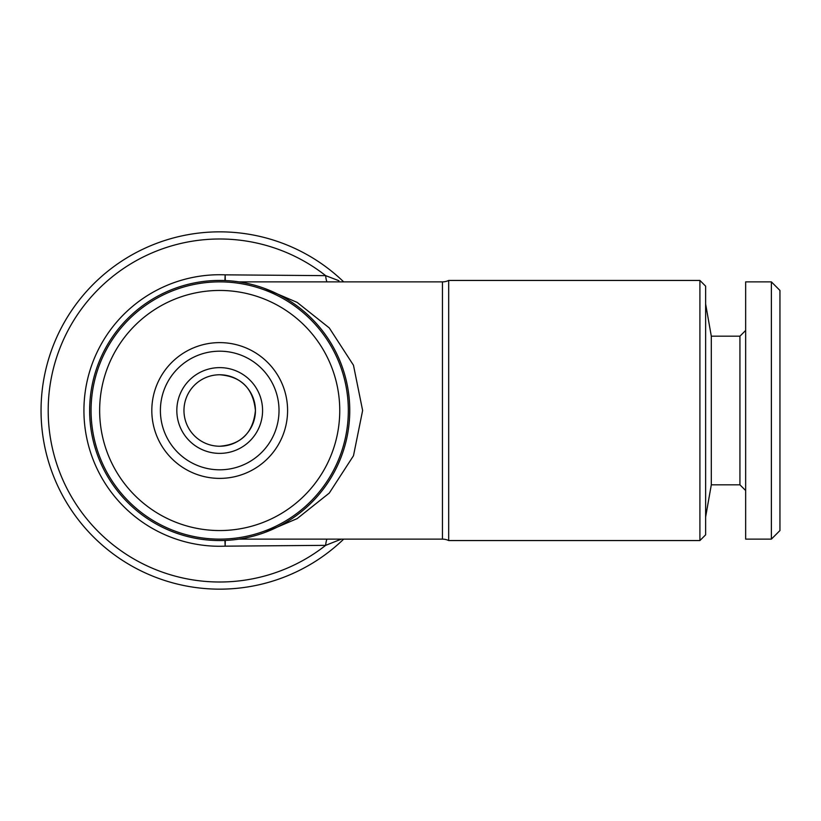 <?xml version="1.0" encoding="UTF-8"?>
<svg xmlns="http://www.w3.org/2000/svg" width="821" height="821" viewBox="0 0 821 821"><rect width="100%" height="100%" fill="white"/><g stroke="black" fill="none" stroke-linecap="round" stroke-linejoin="round"><path stroke-width="1.23" d="M219.7 446.234C241.23 444.551 253.145 432.657 255.434 410.541C253.196 388.405 241.282 376.48 219.7 374.766A35.734 35.734 0 0 0 183.966 410.5A35.734 35.734 0 0 0 219.7 446.234A35.734 35.734 0 0 0 255.434 410.5A35.734 35.734 0 0 0 219.7 374.766C241.23 376.449 253.145 388.343 255.434 410.459C253.196 432.595 241.282 444.52 219.7 446.234M238.932 539.13L442.457 539.13A14.296 14.296 0 0 1 448.687 540.557L448.687 280.443A14.296 14.296 0 0 1 442.457 281.87L238.932 281.87M263.818 288.15L297.14 302.385L329.272 327.918L353.482 365.253L362.625 410.5L353.482 455.747L329.272 493.082L297.14 518.615L263.818 532.85M219.7 589.15A178.65 178.65 0 0 0 343.681 539.13A178.65 178.65 0 0 1 41.05 410.5A178.65 178.65 0 0 1 343.681 281.87A178.65 178.65 0 0 0 219.7 231.85M341.31 539.13L325.67 545.349L225.159 546.16A135.773 135.773 0 0 1 83.927 410.5A135.773 135.773 0 0 1 225.159 274.84L325.67 275.651L338.919 280.72M699.913 280.443L699.913 540.557L705.629 534.84L705.629 286.16L699.913 280.443L448.687 280.443M219.7 280.443A130.057 130.057 0 0 1 349.756 410.5A130.057 130.057 0 0 1 219.7 540.557A130.057 130.057 0 0 1 89.643 410.5A130.057 130.057 0 0 1 219.7 280.443M219.7 367.623A42.877 42.877 0 0 0 176.823 410.5A42.877 42.877 0 0 0 219.7 453.377A42.877 42.877 0 0 0 262.576 410.5A42.877 42.877 0 0 0 219.7 367.623M745.653 490.537L739.937 484.821L711.304 484.821L705.629 516.973M739.937 484.821L739.937 336.179L711.304 336.179L705.629 304.027M739.937 336.179L745.653 330.463M771.371 539.13L745.653 539.13L745.653 281.87L771.371 281.87L779.95 290.449L779.95 530.551L771.371 539.13L771.371 281.87M219.7 469.807A59.307 59.307 0 0 1 160.393 410.5A59.307 59.307 0 0 1 219.7 351.193A59.307 59.307 0 0 1 279.017 410.5A59.307 59.307 0 0 1 219.7 469.807M219.7 281.87A128.63 128.63 0 0 1 348.33 410.5A128.63 128.63 0 0 1 219.7 539.13A128.63 128.63 0 0 1 91.069 410.5A128.63 128.63 0 0 1 219.7 281.87M219.7 290.449A120.051 120.051 0 0 1 339.75 410.5A120.051 120.051 0 0 1 219.7 530.551A120.051 120.051 0 0 1 99.649 410.5A120.051 120.051 0 0 1 219.7 290.449M219.7 478.386A67.886 67.886 0 0 1 151.813 410.5A67.886 67.886 0 0 1 219.7 342.614A67.886 67.886 0 0 1 287.586 410.5A67.886 67.886 0 0 1 219.7 478.386M711.304 484.821L711.304 336.179M326.932 281.87A14.296 4.454 -86.5 0 1 325.67 275.651A171.507 171.507 0 0 0 48.193 410.5A171.507 171.507 0 0 0 325.67 545.349A14.296 4.454 86.5 0 1 326.932 539.13M225.293 540.434L225.159 546.16L224.923 540.454M224.923 280.546L225.159 274.84L225.293 280.566M442.457 539.13L442.457 281.87M699.913 540.557L448.687 540.557"/></g></svg>
